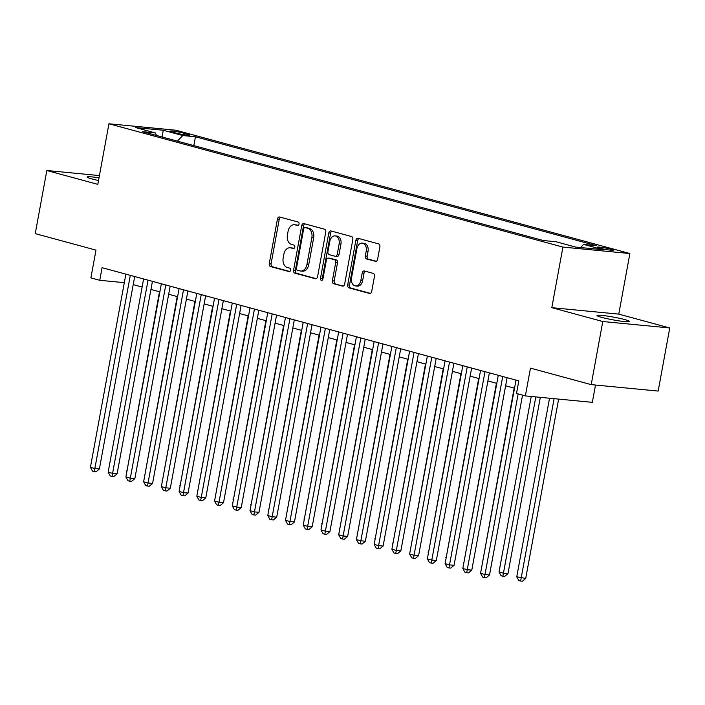 <?xml version="1.0" encoding="UTF-8"?>
<svg xmlns="http://www.w3.org/2000/svg" width="705" height="705" viewBox="0 0 705 705"><rect width="100%" height="100%" fill="white"/><g stroke="black" fill="none" stroke-linecap="round" stroke-linejoin="round"><path stroke-width="1.06" d="M299.043 224.102A1.771 1.251 -84.5 0 0 298.144 222.031L279.647 217.008A2.529 1.789 -84.5 0 0 279.436 216.973A2.529 1.789 -84.5 0 0 277.453 219.017L269.266 263.617A2.529 1.789 -84.5 0 0 270.553 266.569L289.05 271.592A1.771 1.251 -84.5 0 0 289.2 271.619A1.771 1.251 -84.5 0 0 290.583 270.191A1.771 1.251 -84.5 0 0 289.685 268.12L287.287 267.477A8.09 5.728 -84.5 0 1 283.172 258.03L283.859 254.311A8.09 5.728 -84.5 0 1 290.204 247.772A8.09 5.728 -84.5 0 1 290.883 247.896L293.28 248.548A1.771 1.251 -84.5 0 0 293.43 248.574A1.771 1.251 -84.5 0 0 294.813 247.147A1.771 1.251 -84.5 0 0 293.914 245.076L291.517 244.432A8.09 5.728 -84.5 0 1 287.402 234.985L288.089 231.266A8.09 5.728 -84.5 0 1 294.434 224.728A8.09 5.728 -84.5 0 1 295.113 224.851L297.51 225.503A1.771 1.251 -84.5 0 0 297.66 225.529A1.771 1.251 -84.5 0 0 299.043 224.102M624.797 319.594A16.488 1.401 10.4 0 0 607.199 316.06A16.488 1.401 10.4 0 0 597.003 315.505A16.488 1.401 10.4 0 0 601.629 317.365A16.488 1.401 10.4 0 0 619.228 320.898A16.488 1.401 10.4 0 0 629.433 321.454A16.488 1.401 10.4 0 0 624.797 319.594M99.017 177.836A16.488 1.401 10.4 0 0 87.156 177.025A16.488 1.401 10.4 0 0 91.782 178.885A16.488 1.401 10.4 0 0 98.533 180.48M611.173 249.244A8.24 0.696 10.4 0 0 602.378 247.473A8.24 0.696 10.4 0 0 597.276 247.199A8.24 0.696 10.4 0 0 599.594 248.125A8.24 0.696 10.4 0 0 608.389 249.896A8.24 0.696 10.4 0 0 613.491 250.169A8.24 0.696 10.4 0 0 611.173 249.244M375.404 261.361A2.529 1.789 -84.5 0 0 375.615 261.396A2.529 1.789 -84.5 0 0 377.598 259.352L379.889 246.838A2.529 1.789 -84.5 0 0 378.603 243.886L358.07 238.308A2.529 1.789 -84.5 0 0 357.858 238.272A2.529 1.789 -84.5 0 0 355.875 240.317L347.688 284.917A2.529 1.789 -84.5 0 0 348.975 287.869L369.508 293.447A2.529 1.789 -84.5 0 0 369.72 293.483A2.529 1.789 -84.5 0 0 371.702 291.438L374.478 276.325A2.529 1.789 -84.5 0 0 373.192 273.373L364.406 270.993A2.529 1.789 -84.5 0 0 364.194 270.949A2.529 1.789 -84.5 0 0 362.211 272.994L360.837 280.493A6.759 4.794 -84.5 0 1 355.531 285.957A6.759 4.794 -84.5 0 1 351.522 277.964L356.906 248.601A6.759 4.794 -84.5 0 1 362.211 243.128A6.759 4.794 -84.5 0 1 366.221 251.13L365.322 256.021A2.529 1.789 -84.5 0 0 366.609 258.973L375.827 261.396M99.431 175.58L46.83 170.513L35.25 233.628L95.986 250.125L90.892 277.893L99.757 280.299L102.075 267.68L518.818 380.867L516.501 393.487L525.366 395.902L592.332 402.344L595.505 385.045M602.784 321.515L669.75 327.966L618.77 314.122L551.803 307.671L602.784 321.515L591.204 384.63L530.468 368.133L525.366 395.902M551.803 307.671L562.916 247.085L108.94 123.78L175.906 130.222L629.882 253.536L562.916 247.085M46.83 170.513L97.819 184.366L108.94 123.78M325.754 232.139A2.529 1.789 -84.5 0 0 324.467 229.187L303.934 223.608A2.529 1.789 -84.5 0 0 303.723 223.564A2.529 1.789 -84.5 0 0 301.74 225.609L293.553 270.218A2.529 1.789 -84.5 0 0 294.84 273.161L315.373 278.739A2.529 1.789 -84.5 0 0 315.584 278.783A2.529 1.789 -84.5 0 0 317.567 276.739L325.754 232.139M330.998 230.958L351.539 236.536A2.529 1.789 -84.5 0 1 352.826 239.488L344.639 284.089A2.529 1.789 -84.5 0 1 342.656 286.133A2.529 1.789 -84.5 0 1 342.445 286.098L333.65 283.71A2.529 1.789 -84.5 0 1 332.363 280.757L335.686 262.665A2.529 1.789 -84.5 0 0 334.399 259.722L328.574 258.136A2.529 1.789 -84.5 0 0 328.354 258.092A2.529 1.789 -84.5 0 0 326.371 260.136L322.916 278.969A1.771 1.251 -84.5 0 1 321.533 280.405A1.771 1.251 -84.5 0 1 320.484 278.308L328.803 232.967A2.529 1.789 -84.5 0 1 330.786 230.923A2.529 1.789 -84.5 0 1 330.998 230.958M669.75 327.966L658.17 391.072L591.204 384.63M172.214 132.011L176.109 133.078A7.984 0.679 10.4 0 0 184.639 134.787A7.984 0.679 10.4 0 0 189.575 135.06A7.984 0.679 10.4 0 0 187.336 134.153L183.432 133.095A7.984 0.679 10.4 0 0 174.91 131.386A7.984 0.679 10.4 0 0 169.967 131.112A7.984 0.679 10.4 0 0 172.214 132.011M580.532 247.534L583.555 244.406L596.227 245.631L195.444 136.77L182.771 135.554L177.378 141.132M583.555 244.406L603.066 249.702L575.553 247.058L556.051 241.753L543.379 240.537L142.595 131.685L155.267 132.901L135.757 127.605L163.269 130.249L182.771 135.554M618.77 314.122L629.882 253.536M133.21 284.626L142.128 287.05M150.949 289.447L159.859 291.861M168.68 294.258L177.598 296.682M186.411 299.079L195.329 301.502M204.15 303.89L213.06 306.314M221.881 308.711L230.799 311.134M239.612 313.522L248.53 315.946M257.351 318.343L266.261 320.766M275.082 323.163L284 325.578M292.813 327.975L301.731 330.398M310.552 332.795L319.462 335.219M328.283 337.607L337.201 340.03M346.014 342.427L354.932 344.851M363.754 347.239L372.663 349.662M381.484 352.059L390.403 354.483M399.215 356.88L408.133 359.294M416.955 361.691L425.864 364.115M434.685 366.512L443.604 368.935M452.416 371.324L461.334 373.747M470.156 376.144L479.065 378.567M487.886 380.956L496.805 383.379M505.617 385.776L514.535 388.199M99.757 280.299L124.318 282.661M193.822 145.591L195.444 136.77M156.545 135.466L155.267 132.901M162.079 136.973L163.269 130.249M298.25 225.388L296.92 225.027A8.09 5.728 -84.5 0 0 296.241 224.904L294.434 224.728M290.204 247.772L292.011 247.948A8.09 5.728 -84.5 0 1 292.69 248.072L294.02 248.433M280.572 217.263A2.529 1.789 -84.5 0 0 279.259 219.193L271.081 263.793A2.529 1.789 -84.5 0 0 272.359 266.746L289.79 271.478M304.851 223.855A2.529 1.789 -84.5 0 0 303.547 225.785L295.36 270.385A2.529 1.789 -84.5 0 0 296.646 273.337L316.263 278.669M305.212 227.592A1.771 1.251 -84.5 0 0 305.062 227.565A1.771 1.251 -84.5 0 0 303.67 229.002L296.488 268.147A1.771 1.251 -84.5 0 0 297.387 270.218L299.907 270.905A8.09 5.728 -84.5 0 0 300.594 271.028A8.09 5.728 -84.5 0 0 306.939 264.481L311.848 237.726A8.09 5.728 -84.5 0 0 307.732 228.279L305.212 227.592L307.019 227.768A1.771 1.251 -84.5 0 0 306.869 227.741A1.771 1.251 -84.5 0 0 306.719 227.741M300.594 271.028L302.401 271.196A8.09 5.728 -84.5 0 0 308.746 264.657L306.939 264.481M307.019 227.768L309.539 228.455A8.09 5.728 -84.5 0 1 313.654 237.902L308.746 264.657M343.335 286.019L333.65 283.71M329.949 258.268A2.529 1.789 -84.5 0 1 330.169 258.268A2.529 1.789 -84.5 0 1 330.381 258.312L336.214 259.889A2.529 1.789 -84.5 0 1 337.501 262.842L334.179 280.934A2.529 1.789 -84.5 0 0 335.465 283.886M331.923 231.205A2.529 1.789 -84.5 0 0 330.61 233.135L322.291 278.484A1.771 1.251 -84.5 0 0 322.485 279.938M339.131 243.895A6.759 4.794 -84.5 0 0 335.122 235.902A6.759 4.794 -84.5 0 0 329.817 241.366L327.922 251.711A2.529 1.789 -84.5 0 0 329.209 254.664L335.034 256.25A2.529 1.789 -84.5 0 0 335.254 256.285A2.529 1.789 -84.5 0 0 337.237 254.241L339.131 243.895L340.938 244.071A6.759 4.794 -84.5 0 0 336.937 236.078L335.122 235.902M336.849 256.426A2.529 1.789 -84.5 0 0 337.06 256.461A2.529 1.789 -84.5 0 0 339.043 254.417L337.237 254.241M340.938 244.071L339.043 254.417M362.211 243.128L364.027 243.304A6.759 4.794 -84.5 0 1 368.036 251.297L367.138 256.197A2.529 1.789 -84.5 0 0 368.424 259.149L376.285 261.282M355.531 285.957L357.338 286.133A6.759 4.794 -84.5 0 0 362.643 280.661L360.837 280.493M365.322 271.24A2.529 1.789 -84.5 0 0 364.018 273.17L362.643 280.661M358.986 238.563A2.529 1.789 -84.5 0 0 357.682 240.493L349.495 285.093A2.529 1.789 -84.5 0 0 350.782 288.045L370.398 293.368M159.48 291.764L126.997 470.931M126.918 471.372L126.618 470.825M130.31 275.347L94.849 468.543L90.416 467.345L125.878 274.139M134.699 276.536L99.379 468.984L94.849 468.543L94.276 471.601L92.505 471.116L90.416 467.345M99.379 468.984L96.091 471.768L94.276 471.601M177.211 296.576L144.728 475.752M144.648 476.183L144.349 475.646M194.95 301.396L162.467 480.563M162.379 481.004L162.079 480.458M212.681 306.208L180.198 485.384M180.119 485.815L179.819 485.278M230.42 311.028L197.929 490.195M197.849 490.636L197.55 490.098M148.041 280.167L112.588 473.363L108.156 472.156L143.608 278.96M152.43 281.357L117.109 473.795L112.588 473.363L112.016 476.413L110.236 475.928L108.156 472.156M117.109 473.795L113.822 476.589L112.016 476.413M165.781 284.979L130.319 478.175L125.887 476.977L161.348 283.771M170.161 286.168L134.849 478.616L130.319 478.175L129.746 481.233L127.975 480.748L125.887 476.977M134.849 478.616L131.553 481.4L129.746 481.233M183.512 289.799L148.05 482.996L143.617 481.788L179.079 288.592M187.9 290.989L152.58 483.427L148.05 482.996L147.477 486.045L145.706 485.569L143.617 481.788M152.58 483.427L149.293 486.221L147.477 486.045M201.242 294.611L165.79 487.816L161.357 486.609L196.81 293.412M205.631 295.8L170.31 488.248L165.79 487.816L165.217 490.865L163.437 490.38L161.357 486.609M170.31 488.248L167.023 491.041L165.217 490.865M248.151 315.849L215.668 495.016M215.58 495.456L215.281 494.91M218.982 299.431L183.52 492.628L179.088 491.429L214.549 298.224M223.362 300.621L188.05 493.068L183.52 492.628L182.947 495.677L181.176 495.201L179.088 491.429M188.05 493.068L184.754 495.853L182.947 495.677M265.882 320.66L233.399 499.827M233.32 500.268L233.02 499.73M236.713 304.243L201.251 497.448L196.818 496.241L232.28 303.044M241.101 305.441L205.781 497.88L201.251 497.448L200.678 500.497L198.907 500.012L196.818 496.241M205.781 497.88L202.494 500.673L200.678 500.497M283.621 325.481L251.13 504.648M251.05 505.088L250.751 504.542M254.443 309.063L218.991 502.26L214.558 501.061L250.011 307.856M258.832 310.253L223.511 502.7L218.991 502.26L218.418 505.318L216.638 504.833L214.558 501.061M223.511 502.7L220.224 505.485L218.418 505.318M301.352 330.293L268.869 509.468M268.781 509.9L268.49 509.363M272.183 313.884L236.721 507.08L232.289 505.873L267.75 312.676M276.563 315.073L241.251 507.512L236.721 507.08L236.149 510.129L234.377 509.645L232.289 505.873M241.251 507.512L237.955 510.305L236.149 510.129M319.083 335.113L286.6 514.28M286.521 514.721L286.221 514.174M289.914 318.695L254.452 511.892L250.019 510.693L285.481 317.488M294.302 319.885L258.982 512.332L254.452 511.892L253.879 514.95L252.108 514.465L250.019 510.693M258.982 512.332L255.695 515.117L253.879 514.95M336.823 339.925L304.331 519.1M304.252 519.532L303.952 518.995M307.644 323.516L272.192 516.712L267.759 515.505L303.212 322.308M312.033 324.705L276.712 517.144L272.192 516.712L271.619 519.761L269.839 519.285L267.759 515.505M276.712 517.144L273.425 519.938L271.619 519.761M354.553 344.745L322.07 523.912M321.982 524.353L321.692 523.815M325.384 328.327L289.922 521.533L285.49 520.325L320.951 327.129M329.773 329.517L294.452 521.964L289.922 521.533L289.35 524.582L287.578 524.097L285.49 520.325M294.452 521.964L291.156 524.758L289.35 524.582M372.284 349.565L339.801 528.732M339.722 529.173L339.422 528.627M343.115 333.148L307.653 526.344L303.22 525.146L338.682 331.94M347.503 334.337L312.183 526.785L307.653 526.344L307.08 529.393L305.309 528.917L303.22 525.146M312.183 526.785L308.896 529.57L307.08 529.393M390.024 354.377L357.532 533.544M357.453 533.985L357.153 533.447M360.845 337.959L325.393 531.165L320.96 529.957L356.413 336.761M365.234 339.158L329.914 531.596L325.393 531.165L324.82 534.214L323.04 533.729L320.96 529.957M329.914 531.596L326.626 534.39L324.82 534.214M407.754 359.197L375.271 538.364M375.183 538.805L374.893 538.259M378.585 342.78L343.123 535.976L338.691 534.778L374.152 341.572M382.974 343.969L347.653 536.417L343.123 535.976L342.551 539.034L340.779 538.549L338.691 534.778M347.653 536.417L344.357 539.202L342.551 539.034M425.485 364.009L393.002 543.185M392.923 543.617L392.623 543.079M396.316 347.6L360.854 540.797L356.422 539.589L391.883 346.393M400.704 348.79L365.384 541.228L360.854 540.797L360.281 543.846L358.51 543.361L356.422 539.589M365.384 541.228L362.097 544.022L360.281 543.846M443.225 368.83L410.733 547.996M410.654 548.437L410.354 547.891M414.046 352.412L378.594 545.608L374.161 544.41L409.614 351.205M418.435 353.602L383.115 546.049L378.594 545.608L378.021 548.666L376.241 548.182L374.161 544.41M383.115 546.049L379.828 548.834L378.021 548.666M460.955 373.641L428.473 552.817M428.384 553.249L428.094 552.711M431.786 357.232L396.325 550.429L391.892 549.221L427.353 356.025M436.175 358.422L400.854 550.861L396.325 550.429L395.752 553.478L393.98 553.002L391.892 549.221M400.854 550.861L397.558 553.654L395.752 553.478M478.686 378.462L446.203 557.629M446.124 558.069L445.824 557.532M449.517 362.044L414.055 555.249L409.623 554.042L445.084 360.845M453.905 363.234L418.585 555.681L414.055 555.249L413.482 558.298L411.711 557.814L409.623 554.042M418.585 555.681L415.298 558.475L413.482 558.298M496.426 383.282L463.934 562.449M463.855 562.89L463.555 562.343M467.256 366.864L431.795 560.061L427.362 558.862L462.815 365.657M471.636 368.054L436.316 560.501L431.795 560.061L431.222 563.11L429.442 562.634L427.362 558.862M436.316 560.501L433.029 563.286L431.222 563.11M514.157 388.094L481.674 567.261M481.586 567.701L481.295 567.164M484.987 371.676L449.526 564.881L445.093 563.674L480.554 370.477M489.376 372.875L454.055 565.313L449.526 564.881L448.953 567.93L447.181 567.446L445.093 563.674M454.055 565.313L450.759 568.107L448.953 567.93M531.235 396.466L499.025 571.975L503.458 573.183L507.979 573.614L540.338 397.338M507.979 573.614L504.692 576.408L502.885 576.232L535.809 396.906M502.885 576.232L501.114 575.747L499.025 571.975M502.718 376.496L467.256 569.693L462.824 568.494L498.285 375.289M507.107 377.686L471.786 570.134L467.256 569.693L466.684 572.751L464.912 572.266L462.824 568.494M471.786 570.134L468.499 572.918L466.684 572.751M549.53 398.228L516.756 576.796L525.718 578.435L558.633 399.101M525.718 578.435L522.423 581.22L520.616 581.052L554.104 398.669M520.616 581.052L518.845 580.567L516.756 576.796M518.14 393.936L484.996 574.513L480.563 573.306L516.016 380.11M522.52 395.126L489.517 574.945L484.996 574.513L484.423 577.562L482.643 577.078L480.563 573.306M489.517 574.945L486.23 577.739L484.423 577.562M183.168 134.558L183.432 133.095M187.16 135.104L187.336 134.153M296.92 225.027L295.113 224.851M292.69 248.072L290.883 247.896M272.359 266.746L270.553 266.569M271.081 263.793L269.266 263.617M279.259 219.193L277.453 219.017M296.646 273.337L294.84 273.161M295.36 270.385L293.553 270.218M303.547 225.785L301.74 225.609M313.654 237.902L311.848 237.726M309.539 228.455L307.732 228.279M334.179 280.934L332.363 280.757M337.501 262.842L335.686 262.665M336.214 259.889L334.399 259.722M330.381 258.312L328.574 258.136M322.291 278.484L320.484 278.308M330.61 233.135L328.803 232.967M368.424 259.149L366.609 258.973M367.138 256.197L365.322 256.021M368.036 251.297L366.221 251.13M364.018 273.17L362.211 272.994M350.782 288.045L348.975 287.869M349.495 285.093L347.688 284.917M357.682 240.493L355.875 240.317M306.869 227.741L305.062 227.565M330.169 258.268L328.354 258.092M337.06 256.461L335.254 256.285"/></g></svg>
